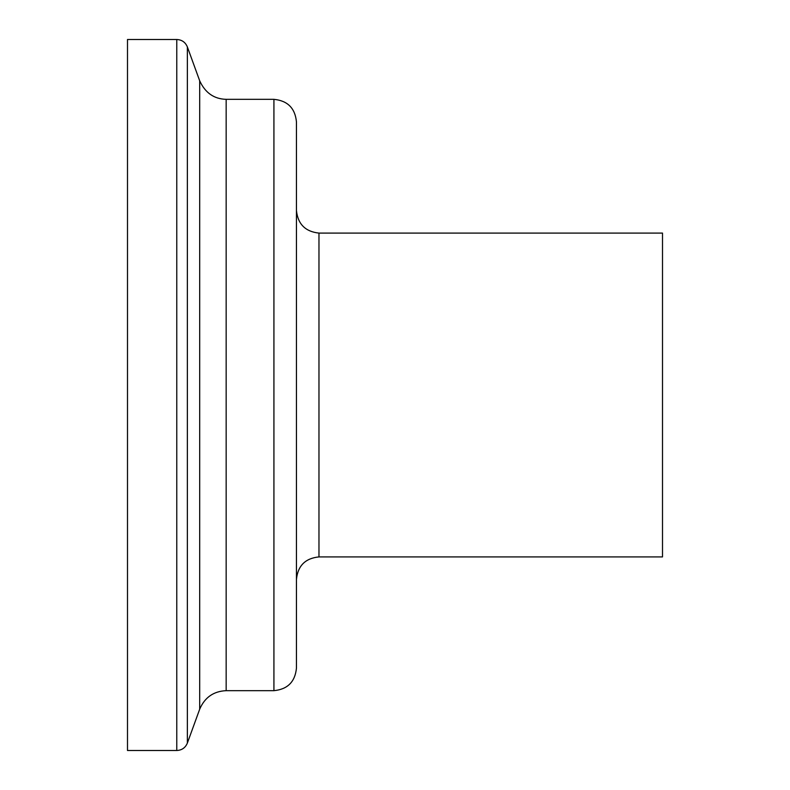 <?xml version="1.0" encoding="UTF-8"?>
<svg xmlns="http://www.w3.org/2000/svg" width="790" height="790" viewBox="0 0 790 790"><rect width="100%" height="100%" fill="white"/><g stroke="black" fill="none" stroke-linecap="round" stroke-linejoin="round"><path stroke-width="1.19" d="M176.772 39.5L127.496 39.5L127.496 750.5L176.772 750.5L176.772 39.5C181.848 39.757 185.383 42.225 187.358 46.906L187.358 743.094C185.383 747.774 181.848 750.243 176.772 750.5M273.923 99.333L273.923 690.667C287.6 689.334 295.104 681.819 296.447 668.133L296.447 121.867C295.114 108.181 287.6 100.676 273.923 99.333L226.157 99.333C214.011 99.007 205.193 92.825 199.692 80.807L187.358 46.906M296.447 210.565L296.447 579.435C297.81 565.778 305.315 558.273 318.972 556.911L662.504 556.911L662.504 233.09L318.972 233.09C305.384 231.658 297.879 224.143 296.447 210.565M199.692 80.807L199.692 709.193L187.358 743.094M226.157 99.333L226.157 690.667C213.567 691.24 204.748 697.422 199.692 709.193M318.972 233.09L318.972 556.911M226.157 690.667L273.923 690.667"/></g></svg>
